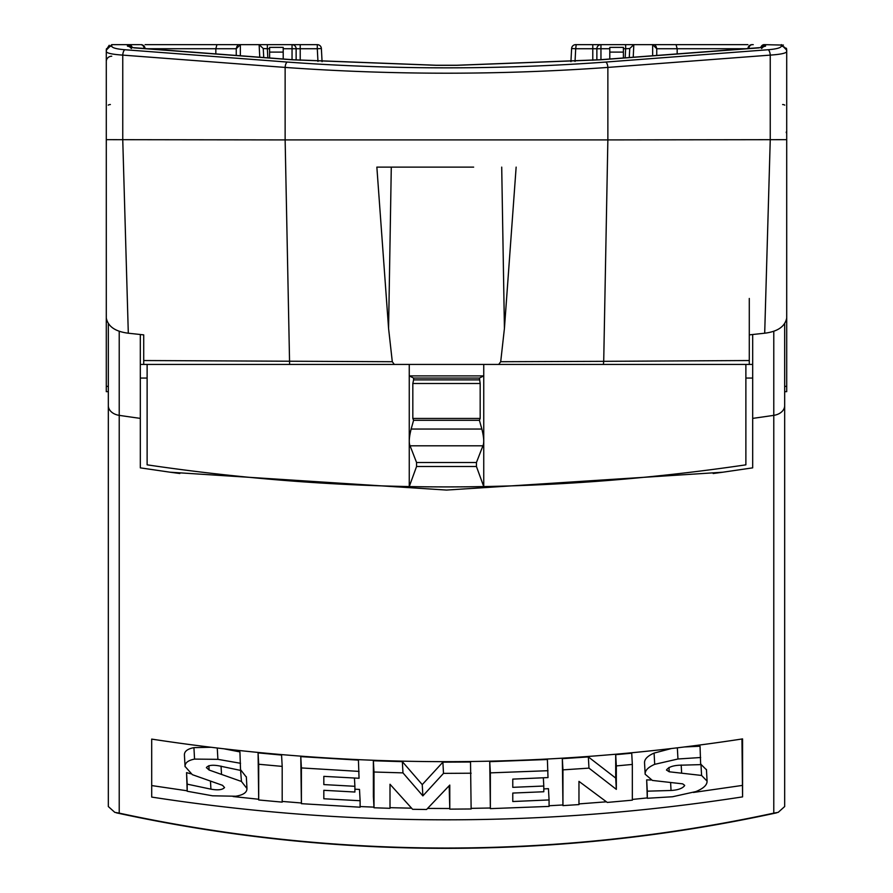<?xml version="1.0" encoding="UTF-8"?>
<svg xmlns="http://www.w3.org/2000/svg" width="893" height="893" viewBox="0 0 893 893"><rect width="100%" height="100%" fill="white"/><g stroke="black" fill="none" stroke-linecap="round" stroke-linejoin="round"><path stroke-width="1.34" d="M786.711 386.368L786.711 391.659L784.668 391.659L784.668 386.368L786.711 386.368L786.711 310.563M786.711 288.238L786.711 241.534M108.332 323.902L108.332 405.668L108.332 391.659L106.289 391.659L106.289 386.368L108.332 386.368M119.215 331.191L119.215 415.357A13.607 9.89 180 0 1 108.332 405.668L108.332 806.546L114.795 812.351L119.215 813.132C227.09 836.373 336.181 848.004 446.5 848.037C556.785 848.004 665.877 836.373 773.784 813.132L778.205 812.351L784.668 806.546L784.668 323.902M784.668 391.659L784.668 503.161M784.668 324.338L784.668 386.368M179.839 473.513L170.228 472.218L446.5 490.067L722.772 472.218L752.687 467.854L752.687 334.518M170.228 472.218L140.313 467.854L140.313 364.444L143.717 364.444L143.717 360.538L392.295 361.71L388.578 328.434L376.857 167.125L473.647 167.125M151.687 739.103C348.795 769.241 545.757 769.174 742.563 738.902L742.574 796.88C545.701 827.387 348.739 827.465 151.698 797.081L151.687 739.103M140.313 467.854L140.313 378.052L147.122 378.052M140.313 334.518L140.313 364.444M263.725 57.554L263.256 48.523L259.115 44.65L317.294 44.65A4.085 4.085 0 0 1 321.38 48.523L322.072 61.695L321.38 48.523L317.294 48.735L317.964 61.45M215.838 53.96L215.838 48.735L216.932 44.65L240.34 44.65L203.593 44.65M145.079 44.65L216.932 44.65M131.438 48.523L127.364 44.65L139.743 44.65M259.774 57.252L259.115 44.65L240.34 44.65L236.254 48.735L236.824 46.659M296.13 59.987L296.13 48.735L300.215 48.735L300.215 44.65L292.044 44.65A4.085 4.085 0 0 1 296.13 48.735A4.085 4.085 0 0 0 292.044 44.65L267.353 44.65L267.353 48.735L263.256 48.523M300.215 44.65L317.294 44.65L317.294 48.735L300.215 48.735L300.215 60.277M106.468 48.735L106.312 49.662M106.3 49.774L109.225 45.264M236.969 46.425L237.616 45.688M239.67 44.706L240.34 44.65L240.34 55.801M236.254 48.735L236.254 55.489L236.254 48.735L146.296 48.735M259.182 44.65A4.085 4.085 0 0 1 260.287 44.806A4.085 4.085 0 0 0 259.182 44.65M106.289 147.233L106.334 139.118M108.254 105.117A4.085 4.085 0 0 1 110.375 104.526M106.289 77.211L106.289 83.708M130.456 47.441A4.085 4.019 177 0 0 127.442 46.146L127.364 44.65A4.085 4.085 0 0 1 130.512 46.135A4.085 4.085 0 0 0 127.364 44.65L111.737 44.65L106.289 50.097L106.289 108.611M106.289 51.582C106.836 53.223 112.328 54.395 122.754 55.109A5.447 2.143 -85.7 0 1 124.908 49.74C116.559 49.037 112.172 47.865 111.737 46.213A5.447 5.358 180 0 0 106.289 51.582L106.289 139.665L106.289 51.582M145.057 48.635L145.046 48.523A4.085 4.085 0 0 0 140.971 44.65L140.614 44.65A4.085 3.539 90 0 1 144.141 48.523L145.057 48.635M127.442 46.146L134.106 47.887A4.085 1.596 -85.7 0 1 134.408 47.842A4.085 1.596 -85.7 0 1 134.709 47.932M689.407 44.65L633.818 44.65L633.226 57.252M656.746 55.489L656.746 48.735L652.66 44.65L747.921 44.65M760.78 47.608A4.085 3.539 90 0 1 764.174 44.65L783.429 45.096M753.257 44.65L752.029 44.65A4.085 4.085 0 0 0 747.954 48.523L748.859 48.523A4.085 3.539 -90 0 1 752.386 44.65M596.87 59.987L596.87 48.735L592.785 48.735L592.785 44.65L625.647 44.65L575.706 44.65A4.085 4.085 0 0 0 571.62 48.523L570.928 61.695L571.62 48.523L575.706 48.735L576.197 44.65M623.403 48.735L625.647 48.735L625.647 44.65L633.818 44.65L629.744 48.523L629.275 57.554L629.744 48.523L625.647 48.735L625.167 57.866M632.713 44.806A4.085 4.085 0 0 1 633.818 44.65M600.956 44.65A4.085 4.085 0 0 0 596.87 48.735L600.956 48.735L600.956 44.65M786.711 134.196A4.085 4.085 0 0 0 786.164 132.153A4.085 4.085 0 0 1 786.711 134.196L786.711 50.019M786.644 49.238L786.376 48.233M781.42 44.65L781.263 46.213C780.828 47.865 776.441 49.037 768.092 49.74L605.711 62.063C499.567 69.766 393.433 69.766 287.289 62.063L124.908 49.74M677.162 53.96L677.162 48.735L676.068 44.65M746.704 48.735L656.746 48.735L656.176 46.659M656.031 46.425L655.384 45.688M653.33 44.706L652.66 44.65L652.66 55.801M782.625 104.526A4.085 4.085 0 0 1 784.746 105.117M786.711 50.097L786.711 51.582L786.711 50.097L781.263 44.65M761.562 48.523L765.636 44.65A4.085 4.085 0 0 0 762.488 46.135M758.291 47.932A4.085 1.596 85.7 0 1 758.592 47.842A4.085 1.596 85.7 0 1 758.894 47.887L765.558 46.146A4.085 4.019 -177 0 0 762.745 47.24M392.652 139.911L426.296 139.911M134.106 47.887L292.703 59.809L436.175 65.312L456.602 65.323M456.825 65.312L600.297 59.809L758.894 47.887M768.092 49.74A5.447 2.143 85.7 0 1 770.246 55.109C780.672 54.395 786.164 53.223 786.711 51.582L786.711 318.008C785.014 326.525 777.68 331.593 764.698 333.212L749.283 334.875L749.283 360.538L749.283 298.452M603.389 364.444L603.713 361.33L749.283 360.538L749.283 364.444L483.749 364.444L483.749 486.573A2041.242 2041.242 0 0 1 409.251 486.573L409.251 375.897L483.749 375.897L479.407 378.052L480.177 383.488L412.823 383.488L413.593 379.882L479.407 379.882M745.878 364.444L745.878 464.84C546.293 494.264 346.707 494.264 147.122 464.84L147.122 364.444L143.717 364.444M479.407 378.052L413.593 378.052L409.251 375.897L409.251 364.444L147.122 364.444L289.611 364.444L285.135 139.911L106.289 139.665L106.289 318.008C107.986 326.525 115.32 331.593 128.302 333.212L122.754 139.911L122.754 55.109L285.135 67.421A5.447 2.143 -85.7 0 1 287.289 62.063M409.251 486.573L416.562 466.503L476.438 466.503L483.749 486.573M479.407 420.29L413.593 420.29L411.148 429.042L481.852 429.042L479.407 420.29L480.177 418.449L480.177 383.488M481.852 429.042C483.928 437.313 484.285 442.906 482.923 445.808L476.438 462.496L416.562 462.496L410.077 445.808L482.923 445.808M476.438 466.503L476.438 462.496M413.593 378.052L413.593 379.882M480.177 418.449L412.823 418.449L412.823 383.488M413.593 420.29L412.823 418.449M411.148 429.042C409.072 437.313 408.715 442.906 410.077 445.808M416.562 466.503L416.562 462.496M409.251 364.444L483.749 364.444L409.251 364.444M749.283 364.444L752.687 364.444M764.698 333.212L770.246 139.911L770.246 55.109L607.865 67.421L607.865 139.911L786.711 139.665L786.711 51.582A5.447 5.358 180 0 0 781.263 46.213M605.711 62.063A5.447 2.143 -94.3 0 1 607.865 67.421C500.292 75.124 392.708 75.124 285.135 67.421L285.135 139.911L607.865 139.911L603.713 361.33L500.705 361.71L498.696 364.444M106.289 386.368L106.289 310.563M419.353 167.125L376.857 167.125M516.143 167.125L504.422 328.434L500.705 361.71M394.304 364.444L392.295 361.71M128.302 333.212L143.717 334.875L143.717 360.538M741.949 739.002L742.574 796.88M741.949 785.472L693.437 792.459M647.269 797.918L632.344 799.436M606.403 801.802L578.965 803.912M562.914 804.961L549.072 805.754M490.324 808.009L471.136 808.355M449.759 808.511L427.613 808.422M411.595 808.187L390.007 807.674M373.966 807.127L360.113 806.558M301.365 802.986L282.188 801.423M258.669 799.246L233.14 796.545M187.162 790.796L151.81 785.583M685.098 746.928L700.045 746.235L700.659 764.631L679.093 765.234C672.507 765.647 668.31 767.243 666.502 770.023L666.502 770.123M684.641 785.327L682.654 783.853L652.403 780.437L645.159 774.22L644.534 762.722C644.445 759.139 647.626 755.925 654.089 753.089L671.156 748.602M666.502 770.023L669.225 771.786L701.585 775.448L707.066 781.107C707.189 785.014 703.438 788.508 695.826 791.589L672.563 796.746L647.291 798.275L646.666 779.879L650.975 780.002M700.659 764.051L706.452 769.788M562.947 805.62L562.333 758.659L588.353 756.918L615.701 778.082L615.701 754.685L631.719 753.201L632.333 764.43L632.344 800.161L607.273 802.427L578.965 781.375L578.965 804.582L562.947 805.62L562.947 769.866L588.967 768.125L616.326 789.356L616.326 765.915L632.333 764.43M490.357 808.634L489.732 761.673L547.387 759.508L548.001 777.58L512.772 779.109L512.772 787.336L543.792 786.03L543.804 791.745L512.772 793.062L512.772 801.523L549.072 799.938L549.072 806.412L490.357 808.634L490.357 772.869L548.001 770.704M543.804 788.921L548.447 788.675L549.072 799.938M449.793 809.136L449.782 785.081L426.553 809.493L412.622 809.304L390.007 784.255L390.007 808.31L374 807.774L373.374 796.456L373.374 760.769L402.352 761.651L422.244 784.623L442.883 762.153L470.522 762.008L471.136 808.98L449.793 809.136L449.168 785.74M301.41 803.678L300.785 756.628L358.428 760.133L359.053 778.272L323.824 776.363L323.824 784.579L354.901 786.309L354.901 792.024L323.824 790.305L323.824 798.766L360.113 800.731L360.113 807.205L301.41 803.678L301.399 767.935L359.042 771.396M354.901 789.2L359.499 789.412L360.113 800.731M258.702 799.972L258.077 752.888L281.563 755.065L282.188 766.395L282.188 802.126L258.702 799.972L258.702 764.252L282.188 766.395M224.668 748.937L239.927 751.917L240.552 770.413L219.008 765.859C212.4 764.687 208.192 765.268 206.395 767.589L206.395 767.701M184.449 755.478L184.416 754.942C184.349 751.326 187.519 748.892 193.926 747.642L210.703 747.274M240.552 769.9L241.456 781.464L246.959 788.508C247.026 792.459 243.276 795.027 235.719 796.232L212.512 795.797L187.184 791.243L186.559 772.635L190.7 773.762M240.831 770.045L246.334 777.089M543.346 777.825L543.792 786.03M489.732 761.673L490.357 772.869M354.443 778.06L354.901 786.309M300.785 756.628L301.399 767.935M206.395 767.589L209.118 770.034L241.456 781.464M217.267 748.066L217.892 759.34L240.552 763.292M186.559 772.635L187.184 784.143L210.927 789.155C217.959 790.417 222.502 789.87 224.545 787.537L222.524 785.327L192.319 774.655L185.052 766.428C184.985 762.801 188.155 760.356 194.551 759.095L217.892 759.34M187.184 791.243L187.184 784.143M258.077 752.888L258.702 764.252M442.883 762.153L443.497 773.371L471.136 773.215M422.244 784.623L422.869 795.886L443.497 773.371M402.352 761.651L402.966 772.88L422.869 795.886M373.374 760.769L373.988 772.01L402.966 772.88M374 807.774L373.988 772.01M615.701 754.685L616.326 765.915M615.701 778.082L616.326 789.356M588.353 756.918L588.967 768.125M562.333 758.659L562.947 769.866M677.352 747.876L677.954 758.994L700.659 757.51M645.159 774.22L645.148 773.974C645.059 770.391 648.24 767.176 654.703 764.33L677.954 758.994M646.666 779.879L647.291 791.176L671.045 790.484C678.021 790.059 682.565 788.419 684.652 785.583L684.652 785.46M647.291 798.275L647.291 791.176M269.597 57.989L269.597 47.374L283.204 47.374L283.204 59.016M269.597 47.374L283.204 47.374M609.796 59.016L609.796 47.374L623.403 47.374L609.796 47.374M623.403 57.989L623.403 47.374M773.784 813.132L773.784 415.357A13.607 9.89 0 0 0 784.668 405.668M752.687 418.382A1632.996 1186.618 180 0 0 773.784 415.357L773.784 331.191M140.313 418.382A1632.996 1186.618 180 0 1 119.215 415.357L119.215 813.132M111.737 44.65L111.737 46.213M292.044 59.686L292.044 48.735L296.13 48.735M267.833 57.866L267.353 48.735L269.597 48.735M292.044 44.65L292.044 48.735L283.204 48.735M106.289 61.472A5.447 5.258 180 0 1 111.737 56.214M132.22 47.608A4.085 3.539 -90 0 0 128.826 44.65M293.306 59.853A4.085 1.596 94.3 0 0 293.004 59.753A4.085 1.596 94.3 0 0 292.703 59.809M143.449 48.523L144.141 48.568M600.956 59.686L600.956 48.735L609.796 48.735M765.558 46.146L765.636 44.65M599.694 59.853A4.085 1.596 85.7 0 1 599.996 59.753A4.085 1.596 85.7 0 1 600.297 59.809M748.859 48.568L749.551 48.523M575.036 61.45L575.706 48.735L592.785 48.735L592.785 60.277M504.422 328.434L501.71 167.125M388.578 328.434L391.29 167.125M208.873 765.647L209.118 770.034M221.051 766.116L221.497 774.131M193.926 747.642L194.551 759.095M184.416 754.942L185.052 766.428M210.48 781.174L210.927 789.155M668.98 767.467L669.225 771.786M681.192 765L681.627 772.914M654.089 753.089L654.703 764.33M644.534 762.722L645.148 773.974M670.61 782.614L671.045 790.484M700.96 764.14L701.585 775.448M269.597 52.107L283.204 52.107M623.403 52.107L609.796 52.107M722.772 472.218L713.172 473.513M776.553 812.853C667.808 836.473 557.79 848.317 446.5 848.35C335.21 848.317 225.192 836.484 116.447 812.853M762.689 47.418L599.996 59.753L456.714 65.256L436.286 65.256L293.004 59.753L130.311 47.418M752.687 378.052L745.878 378.052M184.427 755.21L185.063 766.685M246.334 776.731L246.959 788.151M706.441 769.442L707.066 780.772"/></g></svg>
